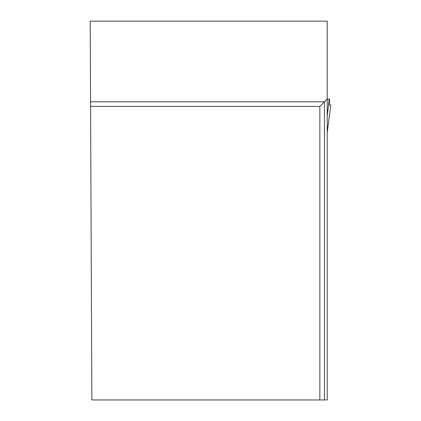 <?xml version="1.0" encoding="UTF-8"?>
<svg xmlns="http://www.w3.org/2000/svg" width="421" height="421" viewBox="0 0 421 421"><rect width="100%" height="100%" fill="white"/><g stroke="black" fill="none" stroke-linecap="round" stroke-linejoin="round"><path stroke-width="0.63" d="M327.217 99.188L329.585 99.188L327.217 99.188L329.585 99.188L329.427 105.024L330.79 105.024M327.217 115.949L329.243 99.188M319.844 399.95L327.217 399.95L327.217 21.15L90.21 21.15L91.862 399.95L319.844 399.95L319.844 106.402L90.583 106.402M327.217 99.03L324.449 101.798L90.562 101.798M324.449 399.95L324.449 101.798L319.844 106.402M304.278 21.15L221.125 21.15M327.217 132.436L330.785 105.024M327.217 132.473L330.785 105.045"/></g></svg>
